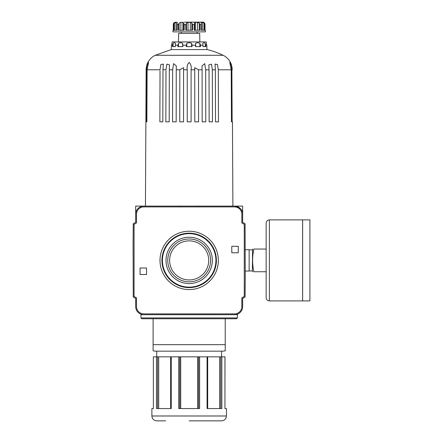 <?xml version="1.0" encoding="UTF-8"?>
<svg xmlns="http://www.w3.org/2000/svg" width="443" height="443" viewBox="0 0 443 443"><rect width="100%" height="100%" fill="white"/><g stroke="black" fill="none" stroke-linecap="round" stroke-linejoin="round"><path stroke-width="0.66" d="M234.546 314.691A8.101 8.101 0 0 0 242.653 306.589L242.653 298.416L245.084 297.009L245.245 277.418L245.084 223.721L242.653 222.32L242.653 214.207C242.714 209.805 240.017 207.108 234.546 206.106L242.653 206.106L242.653 214.207A8.101 8.101 0 0 0 234.546 206.106L143.787 206.106A8.101 8.101 0 0 0 135.68 214.207L135.68 222.32L133.249 223.721L133.088 243.379L133.249 297.009L135.68 298.416L135.68 306.589A8.101 8.101 0 0 0 143.787 314.691L237.382 314.691L237.382 317.936L236.573 318.744L225.227 318.744L225.227 350.834L225.227 344.676L153.106 344.676L153.106 350.834L153.106 318.744L141.76 318.744L236.573 318.744M135.68 214.207L135.68 206.106L143.787 206.106M189.167 420.85L221.583 420.85C224.535 420.562 226.157 418.94 226.445 415.988L151.888 415.988C152.176 418.94 153.799 420.562 156.75 420.85L165.665 420.85M198.442 206.914L198.442 206.106M179.891 206.914L179.891 206.106M146.539 268.015L146.539 274.499L140.06 274.499L140.06 268.015L146.539 268.015M244.27 296.445L244.27 224.368L241.839 222.967L241.839 214.207A7.293 7.293 0 0 0 234.546 206.914L143.787 206.914A7.293 7.293 0 0 0 136.494 214.207L136.494 222.967L134.063 224.368L134.063 296.445L136.494 297.846L136.494 306.589A7.293 7.293 0 0 0 143.787 313.882L234.546 313.882A7.293 7.293 0 0 0 241.839 306.589L241.839 297.846L244.27 296.445M159.995 260.395A29.172 29.172 0 0 0 203.752 285.663A29.172 29.172 0 0 0 203.752 235.133A29.172 29.172 0 0 0 159.995 260.395M231.794 246.297L238.273 246.297L238.273 252.781L231.794 252.781L231.794 246.297M153.106 350.834L155.133 351.161L223.2 351.161L225.227 350.834M141.76 318.744L140.952 317.936L140.952 314.691L143.787 314.691M207.402 356.831L199.605 356.831L199.605 408.551L178.728 408.551L178.728 356.831L170.821 356.831L170.821 408.551M171.242 356.831L171.242 408.551L156.479 408.551L156.479 356.831L153.35 356.831L153.383 408.551L151.888 408.551L151.888 415.988M226.445 415.988L226.445 408.551L224.95 408.551L224.983 356.831M207.091 356.831L207.091 408.551L221.854 408.551L221.854 356.831L224.95 356.831L224.95 408.551M161.939 260.395A27.228 27.228 0 0 0 202.783 283.98A27.228 27.228 0 0 0 202.783 236.817A27.228 27.228 0 0 0 161.939 260.395M162.426 260.395A26.741 26.741 0 0 0 202.54 283.559A26.741 26.741 0 0 0 202.54 237.238A26.741 26.741 0 0 0 162.426 260.395M165.992 260.395A23.174 23.174 0 0 0 200.757 280.469A23.174 23.174 0 0 0 200.757 240.327A23.174 23.174 0 0 0 165.992 260.395M167.742 260.395A21.425 21.425 0 0 0 199.882 278.952A21.425 21.425 0 0 0 199.882 241.839A21.425 21.425 0 0 0 167.742 260.395M169.625 260.395A19.542 19.542 0 0 0 198.94 277.324A19.542 19.542 0 0 0 198.94 243.473A19.542 19.542 0 0 0 169.625 260.395M156.75 351.161L156.75 356.831M157.597 408.551L157.597 356.831L156.479 356.831M157.597 356.831L170.821 356.831M179.736 408.551L179.736 356.831L178.728 356.831M179.736 356.831L199.605 356.831M207.512 408.551L207.512 356.831L221.854 356.831M153.35 356.831L153.383 408.551M245.245 271.061L249.132 271.061L249.132 249.736L245.245 249.736M266.149 249.055L253.85 249.055C252.217 249.055 252.217 249.055 253.85 249.055C252.217 256.602 252.217 264.166 253.85 271.742C252.217 271.742 252.217 271.742 253.85 271.742L266.149 271.742M249.132 270.933L252.377 270.933L252.593 249.055M269.394 300.913C267.422 300.725 266.343 299.645 266.149 297.674L266.149 223.122C266.343 221.151 267.422 220.071 269.394 219.878L302.586 219.878L302.586 300.913L269.394 300.913L269.394 219.878M302.619 300.913L302.619 219.878L309.912 219.878L309.912 300.913L302.619 300.913M184.465 22.15L202.944 22.15L184.465 22.15M165.981 70.686L165.854 121.842L169.193 121.842L169.309 69.784L172.643 69.784L172.548 121.842L176.176 121.842L176.248 69.784L179.803 69.784L179.753 121.842L183.546 121.842L183.585 69.784L187.245 69.784L187.239 121.842L191.094 121.842L191.088 69.784L194.748 69.784L194.787 121.842L198.58 121.842L198.53 69.784L202.086 69.784L202.158 121.842L205.785 121.842L205.69 69.784L205.74 97.089M160.028 70.686L159.868 121.842L162.819 121.842L162.974 69.784L165.987 69.784L166.861 64.146L169.481 64.866L169.309 69.784M146.871 121.842L146.201 121.842L146.871 121.842L147.115 69.784L160.028 69.784L160.842 64.545L163.312 64.069L162.974 69.784M146.129 69.784C146.306 66.694 146.888 64.257 147.868 62.463C146.882 64.274 146.301 66.71 146.129 69.784L145.88 121.842L146.129 69.784L146.445 69.784L146.201 121.842M145.88 121.842L145.437 206.106M159.868 121.842L159.951 94.259M165.854 121.842L165.92 94.542M172.548 121.842L172.593 94.542M202.086 69.784L202.019 65.952L204.716 63.648L205.69 69.784L209.024 69.784L209.14 121.842L212.479 121.842L212.347 69.784L212.418 97.089M209.024 69.784L208.852 64.866L211.477 64.152L212.347 69.784L215.359 69.784L215.514 121.842L218.465 121.842L218.305 69.784L218.393 97.371M232.453 121.842L232.896 206.106M232.132 121.842L231.462 121.842L232.132 121.842L231.888 69.784L232.204 69.784C232.027 66.694 231.445 64.257 230.465 62.463C231.451 64.274 232.032 66.71 232.204 69.784M215.359 69.784L215.021 64.069L217.496 64.551L218.305 69.784L231.218 69.784L231.462 121.842M202.34 30.251L202.34 22.288L203.93 23.13L204.583 24.581L204.583 30.251L201.2 30.251L201.327 23.634M187.245 69.784C186.724 66.694 187.367 64.257 189.172 62.463C190.966 64.274 191.609 66.71 191.088 69.784M194.748 69.784L194.743 67.657L198.53 69.784M231.218 69.784L229.806 62.524L231.285 65.536L231.888 69.784M147.868 62.463C149.54 59.273 151.988 56.881 155.216 55.281L223.117 55.281C226.34 56.881 228.793 59.273 230.465 62.463L230.659 62.884M231.667 65.697L232.093 67.94M146.135 69.363L146.273 67.701M146.445 69.784L147.048 65.525L148.527 62.524L147.115 69.784M172.643 69.784L173.623 63.642L176.314 65.952L176.248 69.784M179.803 69.784L183.59 67.657L183.585 69.784M178.479 41.924L178.634 33.336L199.699 33.336L199.848 41.924M155.216 55.281L171.336 49.555L206.992 49.555A77.796 77.796 0 0 1 223.117 55.281M186.481 30.251L186.481 23.13L188.009 22.288L190.324 22.288L191.852 23.13L192.55 24.581L194.161 24.581L194.577 22.92M194.588 30.251L194.588 23.13L195.435 22.288L197.44 22.288L199.239 23.13L198.907 22.743M194.161 24.581L194.161 30.251L200.02 30.251L200.02 24.581L199.239 23.13L199.239 30.251M201.244 23.13L201.183 22.288L200.923 22.416M202.34 22.288L201.183 22.288L201.183 22.997M202.944 22.15L203.752 22.288L204.66 23.13L205.015 24.42L205.015 30.251L205.015 24.581L204.583 24.581M177.15 22.997L177.366 22.333M173.667 23.13L173.374 23.817M175.389 22.15L174.005 22.743M174.404 30.251L174.404 23.13L173.75 24.581L173.318 24.42L173.318 30.251L173.318 24.581L173.673 23.13M174.404 23.13L175.993 22.288L177.15 22.288L177.134 24.581L178.313 24.581L179.094 23.13L180.894 22.288L182.898 22.288L183.756 22.903M177.006 30.251L177.089 23.13M178.313 24.581L178.313 30.251L184.172 30.251L184.172 24.581L183.745 23.13L183.745 30.251M186.481 23.13L185.783 24.581L185.783 30.251L192.55 30.251L192.55 24.581M173.75 24.581L173.75 30.251L177.134 30.251L177.134 24.581M173.318 24.426L173.318 30.251L172.958 30.251L172.958 31.874L205.375 31.874L205.375 30.251L205.015 30.251L205.015 24.426M175.993 30.251L175.993 22.288M179.094 30.251L179.094 23.13M180.894 30.251L180.894 22.288M182.898 30.251L182.898 22.288M188.009 30.251L188.009 22.288M191.852 30.251L191.852 23.13M190.324 30.251L190.324 22.288M195.435 30.251L195.435 22.288M197.44 30.251L197.44 22.288M203.93 30.251L203.93 23.13M181.281 31.874L181.281 33.336M171.989 42.744L172.205 41.924L206.128 41.924L206.344 42.744M206.344 43.386L206.765 45.164L206.344 43.386C206.344 42.545 206.344 42.545 206.344 43.386M173.075 46.626L173.075 43.386L172.499 45.164L173.075 43.386C173.883 42.545 174.692 42.545 175.506 43.386L175.35 45.164L177.898 45.164L178.474 43.386C179.875 42.545 181.276 42.545 182.682 43.386L182.837 45.164L186.315 45.164L186.736 43.386C188.358 42.545 189.975 42.545 191.597 43.386L192.018 45.164L195.496 45.164L195.651 43.386C197.052 42.545 198.458 42.545 199.859 43.386L200.435 45.164L202.983 45.164L202.828 43.386C203.636 42.545 204.45 42.545 205.259 43.386L205.834 45.164L206.765 45.164L206.992 49.555M171.336 49.555L171.336 46.626L171.989 43.386C171.989 42.545 171.989 42.545 171.989 43.386L171.568 45.164L172.499 45.164L172.499 46.626L175.35 46.626L175.35 45.164M186.315 45.164L186.315 46.626L192.018 46.626L192.018 45.164M177.898 45.164L177.898 46.626L182.837 46.626L182.837 45.164M202.983 45.164L202.983 46.626L205.834 46.626L205.834 45.164M195.496 45.164L195.496 46.626L200.435 46.626L200.435 45.164M178.474 46.626L178.474 43.386M182.682 46.626L182.682 43.386M186.736 46.626L186.736 43.386M191.597 46.626L191.597 43.386M195.651 46.626L195.651 43.386M199.859 46.626L199.859 43.386M205.259 46.626L205.259 43.386M140.952 317.936L237.382 317.936M158.694 408.551L158.694 356.831M170.649 408.551L170.649 356.831M180.711 408.551L180.711 356.831M197.622 408.551L197.622 356.831M198.597 408.551L198.597 356.831M207.684 408.551L207.684 356.831M219.639 408.551L219.639 356.831M220.736 408.551L220.736 356.831M200.02 24.581L201.2 24.581M184.172 24.581L185.783 24.581M221.583 351.161L221.583 356.831M252.377 270.933L252.593 271.742M249.132 249.863L252.377 249.863M201.327 23.662L201.327 30.251M197.052 31.874L197.052 33.336"/></g></svg>
